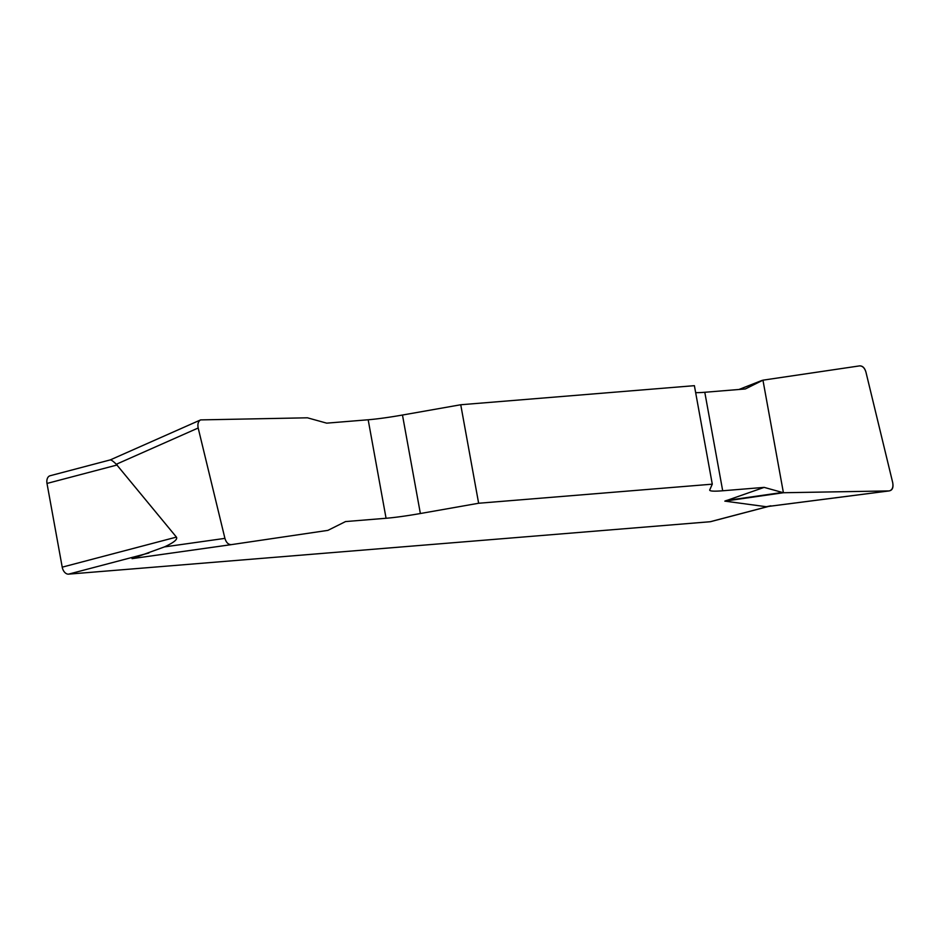<?xml version="1.0" encoding="UTF-8"?>
<svg xmlns="http://www.w3.org/2000/svg" width="940" height="940" viewBox="0 0 940 940"><rect width="100%" height="100%" fill="white"/><g stroke="black" fill="none" stroke-linecap="round" stroke-linejoin="round"><path stroke-width="1.41" d="M478.636 503.253L460.741 404.752L402.473 415.034A50.243 4.395 -10.3 0 1 368.174 419.769L326.697 423.153L307.451 417.806L200.62 419.898C198.234 421.296 197.424 423.999 198.175 428.005L224.918 538.373C226.211 542.591 228.35 544.671 231.322 544.636L327.896 530.371L345.544 521.571L386.07 518.269A50.243 4.395 169.7 0 0 420.368 513.522L478.636 503.253L712.285 484.171L709.747 489.893A50.243 4.395 169.7 0 0 709.7 490.163A50.243 4.395 169.7 0 0 722.695 490.774L764.161 487.378L783.408 492.736L888.934 490.927L766.17 506.707L724.822 501.126L764.161 487.378M200.49 419.957L109.968 460.036C110.897 459.566 113 460.976 116.29 464.266L176.426 537.104C177.825 539.348 173.818 542.615 164.394 546.915L132.082 558.642L231.322 544.636M148.896 553.002L68.573 574.14L710.182 521.735L768.227 506.46M766.523 506.684L770.847 505.814M460.741 404.752L694.39 385.67L712.285 484.171M889.322 490.903C892.354 489.998 893.47 487.214 892.683 482.537L865.952 372.158C864.659 367.951 862.52 365.86 859.536 365.895L762.963 380.171L745.326 388.96L704.789 392.274A50.243 4.395 -10.3 0 1 695.647 392.638M68.573 574.14A7.532 4.982 -104.7 0 1 62.216 567.161L47 483.442A7.532 4.982 -104.7 0 1 50.09 475.746L110.215 459.919M768.615 506.413L710.758 521.63A7.532 4.982 -104.7 0 1 710.182 521.735M762.963 380.171L739.016 389.477M859.524 365.895C862.568 365.731 864.718 367.834 865.963 372.216L892.671 482.478C893.635 487.637 892.389 490.457 888.923 490.927L783.408 492.736L762.951 380.171L859.524 365.895M117.218 464.959L47 483.442M62.216 567.161L176.426 537.104M402.473 415.034L420.368 513.522M386.07 518.269L368.174 419.769M704.789 392.274L722.695 490.774M783.408 492.736L724.822 501.126M781.927 492.525L726.103 500.527M164.394 546.915L224.918 538.373M198.175 428.005L116.29 464.266M761.999 380.43L738.934 389.489M889.264 490.903L767.04 506.613M231.299 544.648L132.047 558.642"/></g></svg>
